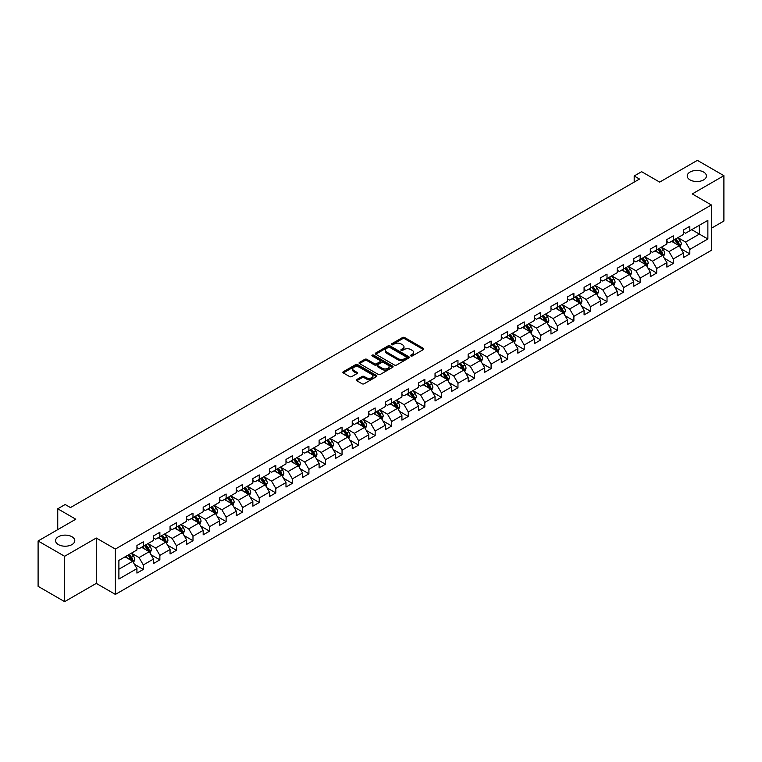 <?xml version="1.0" encoding="UTF-8"?>
<svg xmlns="http://www.w3.org/2000/svg" width="762" height="762" viewBox="0 0 762 762"><rect width="100%" height="100%" fill="white"/><g stroke="black" fill="none" stroke-linecap="round" stroke-linejoin="round"><path stroke-width="1.14" d="M410.861 355.949A1.029 0.6 0 0 0 412.318 355.949L423.396 349.558A1.476 0.848 0 0 0 423.824 348.958A1.476 0.848 0 0 0 423.396 348.358L404.632 337.528A1.476 0.848 0 0 0 402.555 337.528L391.478 343.919A1.029 0.6 0 0 0 392.935 344.757L394.373 343.929A4.715 2.724 0 0 1 401.041 343.929L402.603 344.834A4.715 2.724 0 0 1 403.984 346.758A4.715 2.724 0 0 1 402.603 348.682L401.174 349.51A1.029 0.6 0 0 0 402.631 350.358L404.06 349.529A4.715 2.724 0 0 1 410.728 349.529L412.29 350.425A4.715 2.724 0 0 1 413.671 352.358A4.715 2.724 0 0 1 412.29 354.282L410.861 355.111A1.029 0.6 0 0 0 410.861 355.949L410.861 355.111M71.961 536.743A9.611 5.544 0 0 0 61.493 535.543A9.611 5.544 0 0 0 55.559 540.668A9.611 5.544 0 0 0 58.379 544.582A9.611 5.544 0 0 0 68.847 545.792A9.611 5.544 0 0 0 74.781 540.668A9.611 5.544 0 0 0 71.961 536.743M703.621 172.06A9.611 5.544 0 0 0 693.153 170.85A9.611 5.544 0 0 0 687.219 175.984A9.611 5.544 0 0 0 690.039 179.899A9.611 5.544 0 0 0 700.507 181.108A9.611 5.544 0 0 0 706.441 175.984A9.611 5.544 0 0 0 703.621 172.06M356.807 379.514A1.476 0.848 0 0 0 356.378 380.124A1.476 0.848 0 0 0 356.807 380.724L362.064 383.762A1.476 0.848 0 0 0 364.15 383.762L376.447 376.657A1.476 0.848 0 0 0 376.876 376.057A1.476 0.848 0 0 0 376.447 375.456L357.692 364.627A1.476 0.848 0 0 0 355.606 364.627L343.31 371.723A1.476 0.848 0 0 0 342.881 372.332A1.476 0.848 0 0 0 343.31 372.932L349.663 376.599A1.476 0.848 0 0 0 351.749 376.599L357.016 373.561A1.476 0.848 0 0 0 357.445 372.961A1.476 0.848 0 0 0 357.016 372.361L353.863 370.542A3.943 2.276 0 0 1 352.711 368.932A3.943 2.276 0 0 1 355.14 366.827A3.943 2.276 0 0 1 359.435 367.322L371.78 374.447A3.943 2.276 0 0 1 372.942 376.057A3.943 2.276 0 0 1 370.503 378.162A3.943 2.276 0 0 1 366.208 377.666L364.15 376.476A1.476 0.848 0 0 0 362.064 376.476L356.807 379.514L356.807 380.724L362.064 377.704L362.064 376.476M711.375 228.267L723.9 221.028L723.9 175.67L697.363 160.353L659.673 182.108L641.623 171.688L634.194 175.984L639.499 179.041L70.475 507.568L65.17 504.501L57.741 508.797L57.741 529.628M64.637 556.289L64.637 601.647L96.279 583.387L96.279 538.029L64.637 556.289L38.1 540.972L75.79 519.208L57.741 508.797M96.279 538.029L115.386 549.059L711.375 204.968L711.375 250.327L115.386 594.417L115.386 549.059M723.9 175.67L692.267 193.939L711.375 204.968M394.478 365.046A1.476 0.848 0 0 0 396.554 365.046L408.851 357.95A1.476 0.848 0 0 0 409.289 357.349A1.476 0.848 0 0 0 408.851 356.749L390.096 345.919A1.476 0.848 0 0 0 388.01 345.919L375.714 353.016A1.476 0.848 0 0 0 375.285 353.616A1.476 0.848 0 0 0 375.714 354.216L394.478 365.046M372.532 356.168A1.029 0.6 0 0 1 373.58 356.321L373.58 355.092L392.649 366.103A1.476 0.848 0 0 1 393.087 366.703A1.476 0.848 0 0 1 392.649 367.303L380.352 374.399A1.476 0.848 0 0 1 378.276 374.399L359.512 363.579L364.779 360.559L364.779 359.331L359.512 362.369A1.476 0.848 0 0 0 359.083 362.969A1.476 0.848 0 0 0 359.512 363.579L359.512 362.369M364.779 360.559A1.476 0.848 0 0 1 366.865 360.559L366.865 359.331A1.476 0.848 0 0 0 364.779 359.331M366.865 359.331L374.466 363.722A1.476 0.848 0 0 0 376.552 363.722L380.038 361.712A1.476 0.848 0 0 0 380.476 361.112A1.476 0.848 0 0 0 380.038 360.502L372.123 355.93A1.029 0.6 0 0 1 373.58 355.092M64.637 601.647L38.1 586.33L38.1 540.972M134.445 564.29L143.304 569.414L143.304 564.937L153.495 559.051L153.495 563.528L159.868 559.851L159.868 555.374L170.059 549.488L170.059 553.964L176.432 550.288L176.432 545.811L186.623 539.925L186.623 544.401L192.986 540.725L192.986 536.248L203.178 530.371L203.178 534.838L209.55 531.162L209.55 526.694L219.742 520.808L219.742 525.285L226.114 521.599L226.114 517.131L236.306 511.245L236.306 515.722L242.668 512.045L242.668 507.568L252.86 501.682L252.86 506.159L259.232 502.482L259.232 498.005L269.424 492.119L269.424 496.595L275.796 492.919L275.796 488.442L285.988 482.556L285.988 487.032L292.351 483.356L292.351 478.879L302.543 473.002L302.543 477.469L308.915 473.793L308.915 469.325L319.107 463.439L319.107 467.916L325.479 464.229L325.479 459.762L335.671 453.876L335.671 458.353L342.043 454.676L342.043 450.199L352.235 444.313L352.235 448.789L358.597 445.113L358.597 440.636L368.789 434.75L368.789 439.226L375.161 435.55L375.161 431.073L385.353 425.196L385.353 429.663L391.725 425.987L391.725 421.51L401.917 415.633L401.917 420.1L408.28 416.423L408.28 411.956L418.471 406.07L418.471 410.547L424.844 406.87L424.844 402.393L435.035 396.507L435.035 400.983L441.408 397.307L441.408 392.83L451.599 386.944L451.599 391.42L457.962 387.744L457.962 383.267L468.154 377.38L468.154 381.857L474.526 378.181L474.526 373.704L484.718 367.827L484.718 372.294L491.09 368.618L491.09 364.141L501.282 358.264L501.282 362.731L507.654 359.054L507.654 354.587L517.846 348.701L517.846 353.177L524.208 349.501L524.208 345.024L534.4 339.138L534.4 343.614L540.772 339.938L540.772 335.461L550.964 329.575L550.964 334.051L557.336 330.375L557.336 325.898L567.528 320.011L567.528 324.488L573.891 320.812L573.891 316.335L584.083 310.458L584.083 314.925L590.455 311.248L590.455 306.772L600.647 300.895L600.647 305.362L607.019 301.685L607.019 297.218L617.21 291.332L617.21 295.808L623.573 292.132L623.573 287.655L633.765 281.769L633.765 286.245L640.137 282.569L640.137 278.092L650.329 272.205L650.329 276.682L656.701 273.006L656.701 268.529L666.893 262.642L666.893 267.119L673.265 263.442L673.265 258.966L683.457 253.089L683.457 257.556L689.82 253.879L689.82 249.403L707.869 238.992L707.869 220.351L699.373 225.257L699.373 234.086L707.869 238.992M143.304 569.414L136.931 573.091L136.931 568.614L118.891 579.034L118.891 560.403L136.931 549.983L136.931 545.506L143.304 541.83L143.304 546.306L153.495 540.42L153.495 535.943L159.868 532.267L159.868 536.743L170.059 530.857L170.059 526.38L176.432 522.703L176.432 527.18L186.623 521.294L186.623 516.817L192.986 513.14L192.986 517.617L203.178 511.731L203.178 507.263L209.55 503.587L209.55 508.054L219.742 502.177L219.742 497.7L226.114 494.024L226.114 498.5L236.306 492.614L236.306 488.137L242.668 484.461L242.668 488.937L252.86 483.051L252.86 478.574L259.232 474.897L259.232 479.374L269.424 473.488L269.424 469.011L275.796 465.334L275.796 469.811L285.988 463.925L285.988 459.457L292.351 455.771L292.351 460.248L302.543 454.362L302.543 449.894L308.915 446.218L308.915 450.685L319.107 444.808L319.107 440.331L325.479 436.655L325.479 441.131L335.671 435.245L335.671 430.768L342.043 427.091L342.043 431.568L352.235 425.682L352.235 421.205L358.597 417.528L358.597 422.005L368.789 416.119L368.789 411.642L375.161 407.965L375.161 412.442L385.353 406.556L385.353 402.088L391.725 398.402L391.725 402.879L401.917 396.992L401.917 392.525L408.28 388.849L408.28 393.316L418.471 387.439L418.471 382.962L424.844 379.286L424.844 383.762L435.035 377.876L435.035 373.399L441.408 369.722L441.408 374.199L451.599 368.313L451.599 363.836L457.962 360.159L457.962 364.636L468.154 358.75L468.154 354.273L474.526 350.596L474.526 355.073L484.718 349.187L484.718 344.719L491.09 341.033L491.09 345.51L501.282 339.623L501.282 335.156L507.654 331.48L507.654 335.947L517.846 330.07L517.846 325.593L524.208 321.916L524.208 326.393L534.4 320.507L534.4 316.03L540.772 312.353L540.772 316.83L550.964 310.944L550.964 306.467L557.336 302.79L557.336 307.267L567.528 301.381L567.528 296.904L573.891 293.227L573.891 297.704L584.083 291.817L584.083 287.35L590.455 283.674L590.455 288.141L600.647 282.264L600.647 277.787L607.019 274.11L607.019 278.578L617.21 272.701L617.21 268.224L623.573 264.547L623.573 269.024L633.765 263.138L633.765 258.661L640.137 254.984L640.137 259.461L650.329 253.575L650.329 249.098L656.701 245.421L656.701 249.898L666.893 244.011L666.893 239.535L673.265 235.858L673.265 240.335L683.457 234.448L683.457 229.981L689.82 226.304L689.82 230.772L707.869 220.351M141.608 547.287L149.247 551.698L139.055 557.584L131.416 553.164M136.931 547.526L139.055 548.754L143.304 546.306M139.055 557.584L143.304 564.937M149.247 551.698L153.495 559.051M158.172 537.724L165.811 542.134L155.619 548.021L147.98 543.611M153.495 537.972L155.619 539.191L159.868 536.743M155.619 548.021L159.868 555.374M165.811 542.134L170.059 549.488M174.727 528.161L182.375 532.571L172.183 538.458L164.535 534.048M170.059 528.409L172.183 529.628L176.432 527.18M172.183 538.458L176.432 545.811M182.375 532.571L186.623 539.925M191.291 518.598L198.93 523.008L188.738 528.895L181.099 524.485M186.623 518.846L188.738 520.075L192.986 517.617M188.738 528.895L192.986 536.248M198.93 523.008L203.178 530.371M207.855 509.035L215.494 513.455L205.302 519.332L197.663 514.922M203.178 509.283L205.302 510.511L209.55 508.054M205.302 519.332L209.55 526.694M215.494 513.455L219.742 520.808M224.409 499.472L232.058 503.892L221.866 509.778L214.217 505.358M219.742 499.72L221.866 500.948L226.114 498.5M221.866 509.778L226.114 517.131M232.058 503.892L236.306 511.245M240.973 489.918L248.622 494.328L238.43 500.215L230.781 495.795M236.306 490.157L238.43 491.385L242.668 488.937M238.43 500.215L242.668 507.568M248.622 494.328L252.86 501.682M257.537 480.355L265.176 484.765L254.984 490.652L247.345 486.242M252.86 480.603L254.984 481.822L259.232 479.374M254.984 490.652L259.232 498.005M265.176 484.765L269.424 492.119M274.091 470.792L281.74 475.202L271.548 481.089L263.9 476.679M269.424 471.04L271.548 472.259L275.796 469.811M271.548 481.089L275.796 488.442M281.74 475.202L285.988 482.556M290.655 461.229L298.304 465.639L288.112 471.526L280.464 467.116M285.988 461.477L288.112 462.705L292.351 460.248M288.112 471.526L292.351 478.879M298.304 465.639L302.543 473.002M307.219 451.666L314.858 456.086L304.667 461.963L297.028 457.552M302.543 451.914L304.667 453.142L308.915 450.685M304.667 461.963L308.915 469.325M314.858 456.086L319.107 463.439M323.783 442.103L331.422 446.522L321.231 452.409L313.592 447.989M319.107 442.351L321.231 443.579L325.479 441.131M321.231 452.409L325.479 459.762M331.422 446.522L335.671 453.876M340.338 432.549L347.986 436.959L337.795 442.846L330.146 438.426M335.671 432.787L337.795 434.016L342.043 431.568M337.795 442.846L342.043 450.199M347.986 436.959L352.235 444.313M356.902 422.986L364.541 427.396L354.349 433.283L346.71 428.873M352.235 423.234L354.349 424.453L358.597 422.005M354.349 433.283L358.597 440.636M364.541 427.396L368.789 434.75M373.466 413.423L381.105 417.833L370.913 423.72L363.274 419.31M368.789 413.671L370.913 414.89L375.161 412.442M370.913 423.72L375.161 431.073M381.105 417.833L385.353 425.196M390.02 403.86L397.669 408.27L387.477 414.157L379.828 409.746M385.353 404.108L387.477 405.336L391.725 402.879M387.477 414.157L391.725 421.51M397.669 408.27L401.917 415.633M406.584 394.297L414.233 398.717L404.041 404.593L396.392 400.183M401.917 394.545L404.041 395.773L408.28 393.316M404.041 404.593L408.28 411.956M414.233 398.717L418.471 406.07M423.148 384.743L430.787 389.153L420.595 395.04L412.956 390.62M418.471 384.981L420.595 386.21L424.844 383.762M420.595 395.04L424.844 402.393M430.787 389.153L435.035 396.507M439.703 375.18L447.351 379.59L437.159 385.477L429.511 381.057M435.035 375.418L437.159 376.647L441.408 374.199M437.159 385.477L441.408 392.83M447.351 379.59L451.599 386.944M456.267 365.617L463.915 370.027L453.723 375.914L446.075 371.504M451.599 365.865L453.723 367.084L457.962 364.636M453.723 375.914L457.962 383.267M463.915 370.027L468.154 377.38M472.831 356.054L480.47 360.464L470.278 366.351L462.639 361.94M468.154 356.302L470.278 357.521L474.526 355.073M470.278 366.351L474.526 373.704M480.47 360.464L484.718 367.827M489.394 346.491L497.034 350.911L486.842 356.787L479.203 352.377M484.718 346.739L486.842 347.967L491.09 345.51M486.842 356.787L491.09 364.141M497.034 350.911L501.282 358.264M505.949 336.928L513.598 341.347L503.406 347.224L495.757 342.814M501.282 337.175L503.406 338.404L507.654 335.947M503.406 347.224L507.654 354.587M513.598 341.347L517.846 348.701M522.513 327.374L530.152 331.784L519.96 337.671L512.321 333.251M517.846 327.612L519.96 328.841L524.208 326.393M519.96 337.671L524.208 345.024M530.152 331.784L534.4 339.138M539.077 317.811L546.716 322.221L536.524 328.108L528.885 323.688M534.4 318.049L536.524 319.278L540.772 316.83M536.524 328.108L540.772 335.461M546.716 322.221L550.964 329.575M555.631 308.248L563.28 312.658L553.088 318.545L545.44 314.135M550.964 308.496L553.088 309.715L557.336 307.267M553.088 318.545L557.336 325.898M563.28 312.658L567.528 320.011M572.195 298.685L579.844 303.095L569.652 308.981L562.004 304.571M567.528 298.933L569.652 300.152L573.891 297.704M569.652 308.981L573.891 316.335M579.844 303.095L584.083 310.458M588.759 289.122L596.398 293.541L586.207 299.418L578.568 295.008M584.083 289.37L586.207 290.598L590.455 288.141M586.207 299.418L590.455 306.772M596.398 293.541L600.647 300.895M605.314 279.559L612.962 283.978L602.771 289.855L595.122 285.445M600.647 279.806L602.771 281.035L607.019 278.578M602.771 289.855L607.019 297.218M612.962 283.978L617.21 291.332M621.878 270.005L629.526 274.415L619.335 280.302L611.686 275.882M617.21 270.243L619.335 271.472L623.573 269.024M619.335 280.302L623.573 287.655M629.526 274.415L633.765 281.769M638.442 260.442L646.081 264.852L635.889 270.739L628.25 266.319M633.765 260.68L635.889 261.909L640.137 259.461M635.889 270.739L640.137 278.092M646.081 264.852L650.329 272.205M655.006 250.879L662.645 255.289L652.453 261.175L644.814 256.765M650.329 251.127L652.453 252.346L656.701 249.898M652.453 261.175L656.701 268.529M662.645 255.289L666.893 262.642M671.56 241.316L679.209 245.726L669.017 251.612L661.368 247.202M666.893 241.564L669.017 242.792L673.265 240.335M669.017 251.612L673.265 258.966M679.209 245.726L683.457 253.089M691.734 229.667L699.373 234.086L685.571 242.049L677.932 237.639M683.457 232L685.571 233.229L689.82 230.772M685.571 242.049L689.82 249.403M96.279 583.387L115.386 594.417M634.194 175.984L634.194 182.108M118.891 569.224L132.693 561.261L125.044 556.841M132.693 561.261L136.931 568.614M680.961 248.764L689.82 253.879M664.397 258.328L673.265 263.442M647.833 267.891L656.701 273.006M631.279 277.444L640.137 282.569M614.715 287.007L623.573 292.132M598.151 296.57L607.019 301.685M581.587 306.133L590.455 311.248M565.033 315.697L573.891 320.812M548.469 325.26L557.336 330.375M531.905 334.813L540.772 339.938M515.35 344.376L524.208 349.501M498.786 353.939L507.654 359.054M482.222 363.503L491.09 368.618M465.668 373.066L474.526 378.181M449.104 382.629L457.962 387.744M432.54 392.182L441.408 397.307M415.976 401.745L424.844 406.87M399.421 411.309L408.28 416.423M382.857 420.872L391.725 425.987M366.293 430.435L375.161 435.55M349.739 439.998L358.597 445.113M333.175 449.551L342.043 454.676M316.611 459.115L325.479 464.229M300.057 468.678L308.915 473.793M283.493 478.241L292.351 483.356M266.929 487.804L275.796 492.919M250.365 497.357L259.232 502.482M233.81 506.921L242.668 512.045M217.246 516.484L226.114 521.599M200.682 526.047L209.55 531.162M184.128 535.61L192.986 540.725M167.564 545.173L176.432 550.288M151 554.726L159.868 559.851M411.27 356.092L412.29 355.502A4.715 2.724 0 0 0 413.671 353.578L413.671 352.358M403.984 346.758L403.984 347.986A4.715 2.724 0 0 1 402.603 349.91L401.584 350.501M423.396 348.358L423.396 349.558L404.632 338.747A1.476 0.848 0 0 0 402.555 338.747L391.887 344.9M408.832 357.959L390.096 347.139A1.476 0.848 0 0 0 388.01 347.139L375.742 354.235M406.251 357.769A1.029 0.6 0 0 0 406.251 356.93L389.782 347.424A1.029 0.6 0 0 0 388.325 347.424L386.82 348.291A4.715 2.724 0 0 0 385.439 350.215A4.715 2.724 0 0 0 386.82 352.149L398.069 358.645A4.715 2.724 0 0 0 404.736 358.645L406.251 357.769L406.251 358.997A1.029 0.6 0 0 0 406.556 358.578L406.556 357.349M385.439 350.215L385.439 351.444A4.715 2.724 0 0 0 386.82 353.368L386.82 352.149M406.251 358.997L404.736 359.864A4.715 2.724 0 0 1 398.069 359.864L386.82 353.368M366.865 360.559L374.466 364.95A1.476 0.848 0 0 0 376.552 364.95L380.038 362.931A1.476 0.848 0 0 0 380.476 362.331L380.476 361.112M373.58 356.321L392.63 367.313M382.362 368.284A3.943 2.276 0 0 0 386.658 368.779A3.943 2.276 0 0 0 389.087 366.674A3.943 2.276 0 0 0 387.934 365.065L383.581 362.55A1.476 0.848 0 0 0 381.505 362.55L378.009 364.569A1.476 0.848 0 0 0 377.581 365.169A1.476 0.848 0 0 0 378.009 365.77L382.362 368.284L382.362 369.513A3.943 2.276 0 0 0 386.658 369.999A3.943 2.276 0 0 0 389.087 367.903L389.087 366.674M377.581 365.169L377.581 366.398A1.476 0.848 0 0 0 378.009 366.998L378.009 365.77M382.362 369.513L378.009 366.998M372.942 376.057L372.942 377.285A3.943 2.276 0 0 1 370.503 379.39A3.943 2.276 0 0 1 366.208 378.895L364.15 377.704A1.476 0.848 0 0 0 362.064 377.704M352.711 368.932L352.711 370.151A3.943 2.276 0 0 0 353.863 371.761L353.863 370.542M357.016 372.361L357.016 373.561L353.863 371.761M376.447 375.456L376.447 376.657L357.692 365.855A1.476 0.848 0 0 0 355.606 365.855L343.329 372.942L343.31 371.723M680.047 247.183L681.304 244.002A3.981 2.296 -120 0 0 680.037 240.611L677.847 237.687M674.027 242.735L672.541 240.754M674.561 239.592L676.751 242.516A3.981 2.296 60 0 1 677.885 244.907L679.161 244.173A3.981 2.296 -120 0 0 678.018 241.773L675.827 238.849M674.837 239.43L677.266 242.668A2.029 1.172 60 0 1 677.628 243.288L679.161 244.173M663.483 256.746L664.75 253.565A3.981 2.296 -120 0 0 663.473 250.174L661.283 247.25M657.463 252.298L655.977 250.317M657.997 249.145L660.187 252.079A3.981 2.296 60 0 1 661.321 254.47L662.597 253.736A3.981 2.296 -120 0 0 661.464 251.336L659.273 248.412M658.273 248.993L660.702 252.232A2.029 1.172 60 0 1 661.073 252.851L662.597 253.736M646.919 266.309L648.186 263.128A3.981 2.296 -120 0 0 646.919 259.737L644.728 256.813M640.909 261.861L639.413 259.88M641.433 258.709L643.623 261.633A3.981 2.296 60 0 1 644.766 264.033L646.033 263.29A3.981 2.296 -120 0 0 644.9 260.899L642.709 257.975M641.709 258.547L644.138 261.795A2.029 1.172 60 0 1 644.509 262.414L646.033 263.29M630.365 275.863L631.622 272.682A3.981 2.296 -120 0 0 630.355 269.3L628.164 266.376M624.345 271.424L622.859 269.434M624.869 268.272L627.059 271.196A3.981 2.296 60 0 1 628.202 273.587L629.479 272.853A3.981 2.296 -120 0 0 628.336 270.462L626.145 267.538M625.154 268.11L627.583 271.358A2.029 1.172 60 0 1 627.945 271.977L629.479 272.853M613.801 285.426L615.067 282.245A3.981 2.296 -120 0 0 613.791 278.863L611.6 275.93M607.781 280.988L606.295 278.997M608.314 277.835L610.505 280.759A3.981 2.296 60 0 1 611.638 283.15L612.915 282.416A3.981 2.296 -120 0 0 611.781 280.025L609.581 277.101M608.59 277.673L611.019 280.921A2.029 1.172 60 0 1 611.391 281.53L612.915 282.416M597.237 294.989L598.503 291.808A3.981 2.296 -120 0 0 597.237 288.417L595.046 285.493M591.226 290.551L589.731 288.56M591.75 287.398L593.941 290.322A3.981 2.296 60 0 1 595.084 292.713L596.351 291.979A3.981 2.296 -120 0 0 595.217 289.589L593.027 286.664M592.026 287.236L594.455 290.484A2.029 1.172 60 0 1 594.827 291.094L596.351 291.979M580.682 304.552L581.939 301.371A3.981 2.296 -120 0 0 580.673 297.98L578.482 295.056M574.662 300.104L573.176 298.123M575.186 296.961L577.377 299.885A3.981 2.296 60 0 1 578.52 302.276L579.796 301.542A3.981 2.296 -120 0 0 578.653 299.142L576.463 296.218M575.462 296.799L577.901 300.038A2.029 1.172 60 0 1 578.263 300.657L579.796 301.542M564.118 314.115L565.375 310.934A3.981 2.296 -120 0 0 564.109 307.543L561.918 304.619M558.098 309.667L556.612 307.686M558.632 306.514L560.822 309.448A3.981 2.296 60 0 1 561.956 311.839L563.232 311.106A3.981 2.296 -120 0 0 562.089 308.705L559.899 305.781M558.908 306.362L561.337 309.601A2.029 1.172 60 0 1 561.708 310.22L563.232 311.106M547.554 323.679L548.821 320.497A3.981 2.296 -120 0 0 547.545 317.106L545.354 314.182M541.534 319.23L540.048 317.249M542.068 316.078L544.259 319.002A3.981 2.296 60 0 1 545.402 321.402L546.668 320.659A3.981 2.296 -120 0 0 545.535 318.268L543.344 315.344M542.344 315.916L544.773 319.164A2.029 1.172 60 0 1 545.144 319.783L546.668 320.659M530.99 333.232L532.257 330.051A3.981 2.296 -120 0 0 530.99 326.669L528.799 323.745M524.98 328.793L523.484 326.803M525.504 325.641L527.695 328.565A3.981 2.296 60 0 1 528.838 330.956L530.114 330.222A3.981 2.296 -120 0 0 528.971 327.831L526.78 324.907M525.78 325.479L528.218 328.727A2.029 1.172 60 0 1 528.58 329.346L530.114 330.222M514.436 342.795L515.693 339.614A3.981 2.296 -120 0 0 514.426 336.233L512.235 333.299M508.416 338.357L506.93 336.366M508.949 335.204L511.14 338.128A3.981 2.296 60 0 1 512.274 340.519L513.55 339.785A3.981 2.296 -120 0 0 512.407 337.395L510.216 334.47M509.226 335.042L511.654 338.29A2.029 1.172 60 0 1 512.026 338.899L513.55 339.785M497.872 352.358L499.139 349.177A3.981 2.296 -120 0 0 497.862 345.786L495.671 342.862M491.852 347.92L490.366 345.929M492.385 344.767L494.576 347.691A3.981 2.296 60 0 1 495.71 350.082L496.986 349.348A3.981 2.296 -120 0 0 495.852 346.958L493.662 344.033M492.662 344.605L495.09 347.853A2.029 1.172 60 0 1 495.462 348.463L496.986 349.348M481.308 361.921L482.575 358.74A3.981 2.296 -120 0 0 481.308 355.349L479.117 352.425M475.298 357.473L473.802 355.492M475.821 354.33L478.012 357.254A3.981 2.296 60 0 1 479.155 359.645L480.422 358.912A3.981 2.296 -120 0 0 479.288 356.511L477.098 353.587M476.098 354.168L478.526 357.407A2.029 1.172 60 0 1 478.898 358.026L480.422 358.912M464.753 371.485L466.011 368.303A3.981 2.296 -120 0 0 464.744 364.912L462.553 361.988M458.734 367.036L457.248 365.055M459.257 363.884L461.448 366.808A3.981 2.296 60 0 1 462.591 369.208L463.868 368.475A3.981 2.296 -120 0 0 462.725 366.074L460.534 363.15M459.543 363.731L461.972 366.97A2.029 1.172 60 0 1 462.334 367.589L463.868 368.475M448.189 381.048L449.456 377.866A3.981 2.296 -120 0 0 448.18 374.475L445.989 371.551M442.17 376.599L440.684 374.618M442.703 373.447L444.894 376.371A3.981 2.296 60 0 1 446.027 378.771L447.304 378.028A3.981 2.296 -120 0 0 446.17 375.637L443.97 372.713M442.979 373.285L445.408 376.533A2.029 1.172 60 0 1 445.78 377.152L447.304 378.028M431.625 390.601L432.892 387.42A3.981 2.296 -120 0 0 431.625 384.038L429.435 381.114M425.615 386.163L424.12 384.172M426.139 383.01L428.33 385.934A3.981 2.296 60 0 1 429.473 388.325L430.74 387.591A3.981 2.296 -120 0 0 429.606 385.201L427.415 382.276M426.415 382.848L428.844 386.096A2.029 1.172 60 0 1 429.216 386.715L430.74 387.591M415.071 400.164L416.328 396.983A3.981 2.296 -120 0 0 415.061 393.602L412.871 390.668M409.051 395.726L407.565 393.735M409.575 392.573L411.766 395.497A3.981 2.296 60 0 1 412.909 397.888L414.185 397.154A3.981 2.296 -120 0 0 413.042 394.764L410.851 391.839M409.851 392.411L412.29 395.659A2.029 1.172 60 0 1 412.652 396.269L414.185 397.154M398.507 409.727L399.764 406.546A3.981 2.296 -120 0 0 398.497 403.155L396.307 400.231M392.487 405.289L391.001 403.298M393.021 402.136L395.211 405.06A3.981 2.296 60 0 1 396.345 407.451L397.621 406.718A3.981 2.296 -120 0 0 396.478 404.327L394.287 401.403M393.297 401.974L395.726 405.222A2.029 1.172 60 0 1 396.097 405.832L397.621 406.718M381.943 419.291L383.21 416.109A3.981 2.296 -120 0 0 381.933 412.718L379.743 409.794M375.923 414.842L374.437 412.861M376.457 411.699L378.647 414.623A3.981 2.296 60 0 1 379.79 417.014L381.057 416.281A3.981 2.296 -120 0 0 379.924 413.88L377.733 410.956M376.733 411.537L379.162 414.776A2.029 1.172 60 0 1 379.533 415.395L381.057 416.281M365.379 428.854L366.646 425.672A3.981 2.296 -120 0 0 365.379 422.281L363.188 419.357M359.369 424.405L357.873 422.424M359.893 421.253L362.083 424.177A3.981 2.296 60 0 1 363.226 426.577L364.503 425.834A3.981 2.296 -120 0 0 363.36 423.443L361.169 420.519M360.169 421.1L362.607 424.339A2.029 1.172 60 0 1 362.969 424.958L364.503 425.834M348.825 438.407L350.082 435.226A3.981 2.296 -120 0 0 348.815 431.844L346.624 428.92M342.805 433.969L341.319 431.978M343.338 430.816L345.529 433.74A3.981 2.296 60 0 1 346.662 436.14L347.939 435.397A3.981 2.296 -120 0 0 346.796 433.007L344.605 430.082M343.614 430.654L346.043 433.902A2.029 1.172 60 0 1 346.415 434.521L347.939 435.397M332.261 447.97L333.527 444.789A3.981 2.296 -120 0 0 332.251 441.408L330.06 438.483M326.241 443.532L324.755 441.541M326.774 440.379L328.965 443.303A3.981 2.296 60 0 1 330.098 445.694L331.375 444.96A3.981 2.296 -120 0 0 330.241 442.57L328.051 439.645M327.05 440.217L329.479 443.465A2.029 1.172 60 0 1 329.851 444.084L331.375 444.96M315.697 457.533L316.963 454.352A3.981 2.296 -120 0 0 315.697 450.961L313.506 448.037M309.686 453.095L308.191 451.104M310.21 449.942L312.401 452.866A3.981 2.296 60 0 1 313.544 455.257L314.811 454.523A3.981 2.296 -120 0 0 313.677 452.133L311.487 449.209M310.486 449.78L312.915 453.028A2.029 1.172 60 0 1 313.287 453.638L314.811 454.523M299.142 467.096L300.399 463.915A3.981 2.296 -120 0 0 299.133 460.524L296.942 457.6M293.122 462.658L291.636 460.667M293.646 459.505L295.837 462.429A3.981 2.296 60 0 1 296.98 464.82L298.256 464.087A3.981 2.296 -120 0 0 297.113 461.696L294.923 458.762M293.932 459.343L296.361 462.591A2.029 1.172 60 0 1 296.723 463.201L298.256 464.087M282.578 476.66L283.845 473.478A3.981 2.296 -120 0 0 282.569 470.087L280.378 467.163M276.558 472.211L275.072 470.23M277.092 469.068L279.283 471.992A3.981 2.296 60 0 1 280.416 474.383L281.692 473.65A3.981 2.296 -120 0 0 280.559 471.249L278.359 468.325M277.368 468.906L279.797 472.145A2.029 1.172 60 0 1 280.168 472.764L281.692 473.65M266.014 486.223L267.281 483.041A3.981 2.296 -120 0 0 266.014 479.65L263.823 476.726M260.004 481.775L258.508 479.793M260.528 478.622L262.719 481.546A3.981 2.296 60 0 1 263.862 483.946L265.128 483.203A3.981 2.296 -120 0 0 263.995 480.812L261.804 477.888M260.804 478.469L263.233 481.708A2.029 1.172 60 0 1 263.604 482.327L265.128 483.203M249.46 495.776L250.717 492.595A3.981 2.296 -120 0 0 249.45 489.214L247.259 486.289M243.44 491.338L241.954 489.347M243.964 488.185L246.155 491.109A3.981 2.296 60 0 1 247.298 493.5L248.574 492.766A3.981 2.296 -120 0 0 247.431 490.376L245.24 487.451M244.24 488.023L246.678 491.271A2.029 1.172 60 0 1 247.04 491.89L248.574 492.766M232.896 505.339L234.153 502.158A3.981 2.296 -120 0 0 232.886 498.777L230.695 495.852M226.876 500.901L225.39 498.91M227.409 497.748L229.6 500.672A3.981 2.296 60 0 1 230.734 503.063L232.01 502.329A3.981 2.296 -120 0 0 230.867 499.939L228.676 497.014M227.686 497.586L230.114 500.834A2.029 1.172 60 0 1 230.486 501.453L232.01 502.329M216.332 514.902L217.599 511.721A3.981 2.296 -120 0 0 216.322 508.33L214.132 505.406M210.312 510.464L208.826 508.473M210.845 507.311L213.036 510.235A3.981 2.296 60 0 1 214.179 512.626L215.446 511.893A3.981 2.296 -120 0 0 214.312 509.502L212.122 506.578M211.122 507.149L213.55 510.397A2.029 1.172 60 0 1 213.922 511.007L215.446 511.893M199.777 524.466L201.035 521.284A3.981 2.296 -120 0 0 199.768 517.893L197.577 514.969M193.758 520.027L192.262 518.036M194.281 516.874L196.472 519.798A3.981 2.296 60 0 1 197.615 522.189L198.892 521.456A3.981 2.296 -120 0 0 197.749 519.065L195.558 516.131M194.558 516.712L196.996 519.96A2.029 1.172 60 0 1 197.358 520.57L198.892 521.456M183.213 534.029L184.471 530.847A3.981 2.296 -120 0 0 183.204 527.456L181.013 524.532M177.194 529.58L175.708 527.599M177.727 526.437L179.918 529.361A3.981 2.296 60 0 1 181.051 531.752L182.328 531.019A3.981 2.296 -120 0 0 181.185 528.618L178.994 525.694M178.003 526.275L180.432 529.514A2.029 1.172 60 0 1 180.804 530.133L182.328 531.019M166.649 543.592L167.916 540.41A3.981 2.296 -120 0 0 166.64 537.019L164.449 534.095M160.63 539.144L159.144 537.162M161.163 535.991L163.354 538.915A3.981 2.296 60 0 1 164.487 541.315L165.764 540.572A3.981 2.296 -120 0 0 164.63 538.182L162.439 535.257M161.439 535.838L163.868 539.077A2.029 1.172 60 0 1 164.24 539.696L165.764 540.572M150.085 553.145L151.352 549.964A3.981 2.296 -120 0 0 150.085 546.583L147.895 543.658M144.075 548.707L142.58 546.716M144.599 545.554L146.79 548.478A3.981 2.296 60 0 1 147.933 550.869L149.2 550.135A3.981 2.296 -120 0 0 148.066 547.745L145.875 544.82M144.875 545.392L147.304 548.64A2.029 1.172 60 0 1 147.676 549.259L149.2 550.135M133.531 562.708L134.788 559.527A3.981 2.296 -120 0 0 133.521 556.146L131.331 553.222M127.511 558.27L126.025 556.279M128.035 555.117L130.226 558.041A3.981 2.296 60 0 1 131.369 560.432L132.645 559.699A3.981 2.296 -120 0 0 131.502 557.308L129.311 554.384M128.321 554.955L130.75 558.203A2.029 1.172 60 0 1 131.112 558.813L132.645 559.699M412.29 355.502L412.29 354.282M401.174 350.358L401.174 349.51M402.603 349.91L402.603 348.682M391.478 344.757L391.478 343.919M402.555 338.747L402.555 337.528M404.632 338.747L404.632 337.528M375.714 354.216L375.714 353.016M388.01 347.139L388.01 345.919M390.096 347.139L390.096 345.919M408.851 357.95L408.851 356.749M398.069 359.864L398.069 358.645M404.736 359.864L404.736 358.645M374.466 364.95L374.466 363.722M376.552 364.95L376.552 363.722M380.038 362.931L380.038 361.712M392.649 367.303L392.649 366.103M364.15 377.704L364.15 376.476M366.208 378.895L366.208 377.666M355.606 365.855L355.606 364.627M357.692 365.855L357.692 364.627M678.818 245.507L681.285 244.078M678.018 241.773L680.037 240.611M675.189 243.411L676.751 242.516M662.254 255.06L664.721 253.641M661.464 251.336L663.473 250.174M658.635 252.974L660.187 252.079M645.69 264.624L648.157 263.204M644.9 260.899L646.919 259.737M642.071 262.538L643.623 261.633M629.126 274.187L631.603 272.758M628.336 270.462L630.355 269.3M625.507 272.101L627.059 271.196M612.572 283.75L615.039 282.321M611.781 280.025L613.791 278.863M608.943 281.654L610.505 280.759M596.008 293.313L598.475 291.884M595.217 289.589L597.237 288.417M592.388 291.217L593.941 290.322M579.444 302.876L581.911 301.447M578.653 299.142L580.673 297.98M575.824 300.78L577.377 299.885M562.889 312.43L565.356 311.01M562.089 308.705L564.109 307.543M559.26 310.344L560.822 309.448M546.325 321.993L548.792 320.573M545.535 318.268L547.545 317.106M542.706 319.907L544.259 319.002M529.761 331.556L532.228 330.127M528.971 327.831L530.99 326.669M526.142 329.46L527.695 328.565M513.207 341.119L515.674 339.69M512.407 337.395L514.426 336.233M509.578 339.023L511.14 338.128M496.643 350.682L499.11 349.253M495.852 346.958L497.862 345.786M493.024 348.586L494.576 347.691M480.079 360.245L482.546 358.816M479.288 356.511L481.308 355.349M476.46 358.15L478.012 357.254M463.515 369.799L465.992 368.379M462.725 366.074L464.744 364.912M459.896 367.713L461.448 366.808M446.961 379.362L449.428 377.942M446.17 375.637L448.18 374.475M443.332 377.276L444.894 376.371M430.397 388.925L432.864 387.496M429.606 385.201L431.625 384.038M426.777 386.829L428.33 385.934M413.833 398.488L416.3 397.059M413.042 394.764L415.061 393.602M410.213 396.392L411.766 395.497M397.278 408.051L399.745 406.622M396.478 404.327L398.497 403.155M393.649 405.955L395.211 405.06M380.714 417.614L383.181 416.185M379.924 413.88L381.933 412.718M377.095 415.519L378.647 414.623M364.15 427.168L366.617 425.748M363.36 423.443L365.379 422.281M360.531 425.082L362.083 424.177M347.596 436.731L350.063 435.312M346.796 433.007L348.815 431.844M343.967 434.645L345.529 433.74M331.032 446.294L333.499 444.865M330.241 442.57L332.251 441.408M327.412 444.198L328.965 443.303M314.468 455.857L316.935 454.428M313.677 452.133L315.697 450.961M310.848 453.761L312.401 452.866M297.904 465.42L300.38 463.991M297.113 461.696L299.133 460.524M294.284 463.325L295.837 462.429M281.349 474.974L283.816 473.554M280.559 471.249L282.569 470.087M277.72 472.888L279.283 471.992M264.785 484.537L267.252 483.118M263.995 480.812L266.014 479.65M261.166 482.451L262.719 481.546M248.222 494.1L250.688 492.681M247.431 490.376L249.45 489.214M244.602 492.014L246.155 491.109M231.667 503.663L234.134 502.234M230.867 499.939L232.886 498.777M228.038 501.567L229.6 500.672M215.103 513.226L217.57 511.797M214.312 509.502L216.322 508.33M211.484 511.131L213.036 510.235M198.539 522.789L201.006 521.36M197.749 519.065L199.768 517.893M194.92 520.694L196.472 519.798M181.985 532.343L184.452 530.923M181.185 528.618L183.204 527.456M178.356 530.257L179.918 529.361M165.421 541.906L167.888 540.487M164.63 538.182L166.64 537.019M161.801 539.82L163.354 538.915M148.857 551.469L151.324 550.05M148.066 547.745L150.085 546.583M145.237 549.383L146.79 548.478M132.293 561.032L134.769 559.603M131.502 557.308L133.521 556.146M128.673 558.937L130.226 558.041"/></g></svg>
